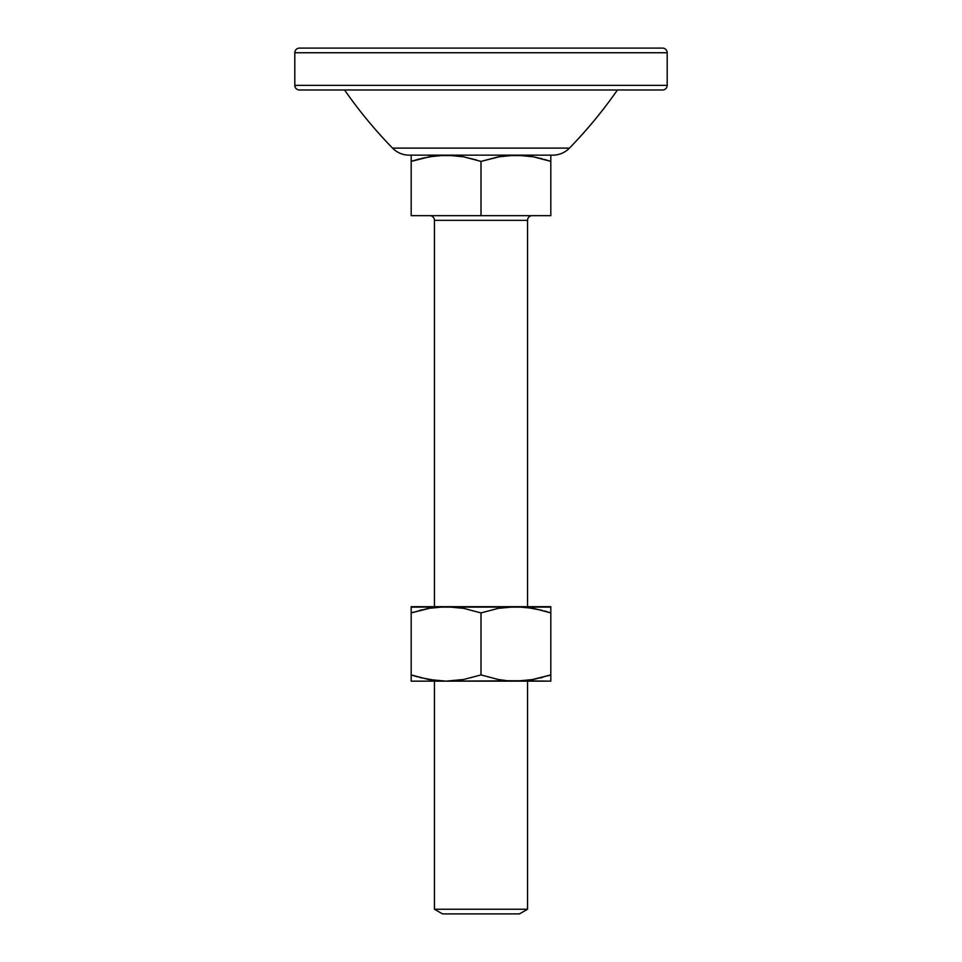 <?xml version="1.0" encoding="UTF-8"?>
<svg xmlns="http://www.w3.org/2000/svg" width="962" height="962" viewBox="0 0 962 962"><rect width="100%" height="100%" fill="white"/><g stroke="black" fill="none" stroke-linecap="round" stroke-linejoin="round"><path stroke-width="1.44" d="M434.451 909.246L442.52 913.9L519.48 913.9L527.549 909.246L434.451 909.246L527.549 909.246L527.549 681.156L527.549 909.246L519.48 913.9L442.52 913.9L434.451 909.246L434.451 681.156L434.451 909.246M527.549 220.334A4.654 4.654 0 0 1 532.202 215.668A4.654 4.654 0 0 0 527.549 220.334L434.451 220.334L434.451 606.685L434.451 220.334A4.654 4.654 0 0 0 429.798 215.668A4.654 4.654 0 0 1 434.451 220.334L527.549 220.334L527.549 606.685L527.549 220.334M434.451 607.419L428.463 608.357L446.091 606.685L454.954 607.106L463.72 608.357L481 612.914L498.256 608.369L515.909 606.685L533.549 608.357L550.817 612.914L533.573 608.369L550.817 612.914L550.817 608.369M527.549 680.423L533.573 679.473L515.909 681.156L507.046 680.723L498.28 679.485L481 674.927L481 612.914L481 674.927L463.744 679.473L446.091 681.156L428.451 679.485L411.183 674.927L411.183 681.156L446.091 681.156L411.183 681.156L411.183 679.485L411.183 680.723M421.609 158.345L437.205 155.591L428.451 156.842L446.091 155.159L437.217 155.591L454.954 155.591L463.72 156.842L481 161.4L481 215.668L550.817 215.668L550.817 161.4L550.817 215.668L411.183 215.668L411.183 161.4L411.183 215.668L481 215.668L481 161.4L463.744 156.842L481 161.4L498.256 156.842L507.034 155.591L498.28 156.842L515.909 155.159L507.046 155.591L524.783 155.591L533.549 156.842L550.817 161.4L533.573 156.842L550.817 161.4L550.817 155.591M411.183 155.591L411.183 161.4L431.156 156.373M411.183 156.854L411.183 161.4L419.781 158.814M481 161.4L500.805 156.397M446.789 155.159L463.732 156.842L476.671 160.029M544.648 159.488L550.817 161.4L550.817 156.854M516.618 155.159L533.561 156.842L542.243 158.814M550.817 158.093L550.817 158.814M515.909 155.159L507.046 155.591M411.183 158.826L411.183 158.093M413.66 160.594L411.183 161.339M446.091 155.159L437.217 155.591M662.541 48.1L299.459 48.1A4.654 4.654 0 0 0 294.805 52.754L667.195 52.754A4.654 4.654 0 0 0 662.541 48.1L299.459 48.1A4.654 4.654 0 0 0 294.805 52.754L294.805 85.341A4.654 4.654 0 0 0 299.459 89.995L662.541 89.995A4.654 4.654 0 0 0 667.195 85.341L294.805 85.341L667.195 85.341L667.195 52.754L294.805 52.754L294.805 85.341A4.654 4.654 0 0 0 299.459 89.995L662.541 89.995A4.654 4.654 0 0 0 667.195 85.341L667.195 52.754A4.654 4.654 0 0 0 662.541 48.1M409.223 155.159A23.268 23.268 0 0 1 392.532 148.112A465.488 465.488 0 0 1 344.564 89.995A465.488 465.488 0 0 0 392.532 148.112L569.468 148.112L392.532 148.112A23.268 23.268 0 0 0 409.223 155.159L552.777 155.159A23.268 23.268 0 0 0 569.468 148.112A465.488 465.488 0 0 0 617.436 89.995A465.488 465.488 0 0 1 569.468 148.112A23.268 23.268 0 0 1 552.777 155.159M552.428 155.159L410.606 155.159M411.183 608.369L411.183 674.927L428.427 679.473L411.183 674.927L411.183 612.914L428.427 608.369L446.091 606.685L411.183 606.685L411.183 612.914L431.156 607.888M550.817 680.723L550.817 612.914L550.817 674.927L533.573 679.473L524.795 680.723L446.091 681.156L550.817 681.156L507.046 680.723L498.28 679.485L481 674.927L463.744 679.473L446.091 681.156L437.217 680.723L419.757 677.501M544.648 611.002L550.817 612.914L550.817 606.685L446.091 606.685L463.72 608.357L481 612.914L498.256 608.369L515.909 606.685L524.783 607.106L542.243 610.341M550.817 607.106L411.183 607.106M411.183 610.341L411.183 609.607M413.66 612.109L411.183 612.866M421.609 609.86L419.757 610.341M550.817 609.607L550.817 610.329M550.817 679.473L550.817 674.927L530.844 679.942M417.352 676.839L411.183 674.927L411.183 679.473M411.183 678.234L411.183 677.513M548.34 675.733L550.817 674.963M540.391 677.982L542.219 677.513M550.817 677.513L550.817 678.234"/></g></svg>
